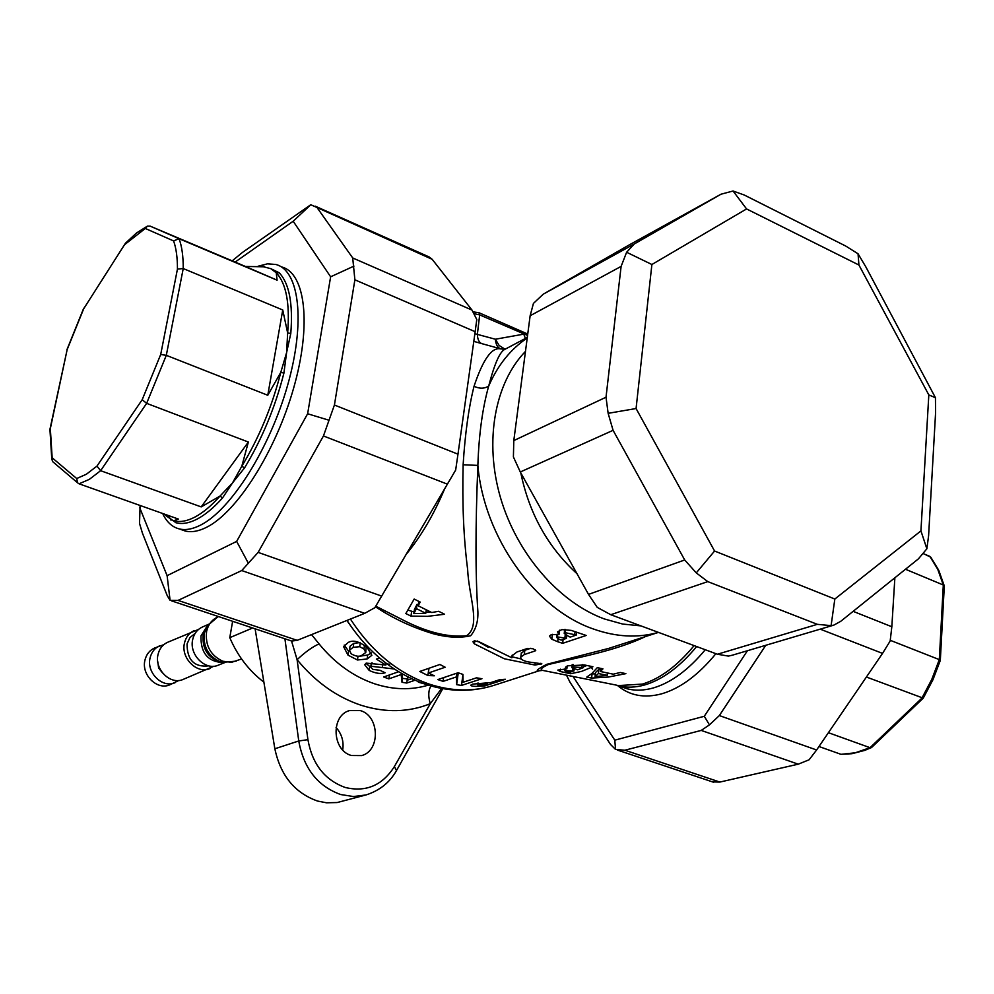 <?xml version="1.0" encoding="UTF-8"?>
<svg xmlns="http://www.w3.org/2000/svg" width="994" height="994" viewBox="0 0 994 994"><rect width="100%" height="100%" fill="white"/><g stroke="black" fill="none" stroke-linecap="round" stroke-linejoin="round"><path stroke-width="1.49" d="M232.633 621.287L229.776 637.663C237.591 655.891 248.96 670.726 263.882 682.145M229.776 637.663L251.942 628.295L251.668 627.661M163.799 644.659L154.405 648.1C149.498 650.411 146.342 654.425 144.95 660.165C141.111 674.827 157.238 690.668 169.887 684.779L178.908 680.455M159.574 645.839C154.642 648.138 151.486 652.176 150.094 657.941C146.255 672.652 162.444 688.569 175.118 682.654M157.735 661.557L158.618 667.931L162.569 673.013M198.465 629.475L167.526 642.335C162.581 644.659 159.413 648.709 158.034 654.499C154.182 669.297 170.446 685.326 183.169 679.399L213.971 666.204M194.066 630.681C189.059 633.016 185.866 637.142 184.474 643.043C180.622 658.127 197.172 674.528 210.045 668.515M195.097 633.427L189.929 637.589L187.046 643.975C187.133 660.165 194.389 667.459 208.79 665.856M208.231 624.456L202.329 627.04C197.309 629.401 194.103 633.551 192.712 639.477C188.86 654.648 205.485 671.161 218.407 665.123L224.383 662.712M208.38 624.269L204.391 632.917C202.9 646.423 208.081 656.015 219.96 661.681L224.619 662.737M207.013 626.145L217.624 617.05C211.859 619.771 208.193 624.555 206.603 631.389C205.062 645.404 210.442 655.357 222.755 661.234L231.577 662.315L241.579 658.985M905.484 569.251L943.306 585.006L937.789 569.388L929.875 556.416L923.451 553.695M940.324 660.289L944.3 586.013L943.306 585.006L939.305 659.618L890.289 640.322M315.21 206.156L429.035 256.899L432.179 259.31L310.787 204.727L242.35 252.513L232.186 260.863M258.067 266.243L267.398 263.832L275.885 264.491C299.467 270.418 305.692 322.118 287.552 385.486C269.635 448.803 230.906 509.872 200.676 525.056C192.674 529.156 185.543 530.448 179.28 528.92C172.608 527.218 167.315 522.608 163.389 515.078L162.805 513.538M168.458 515.538L171.03 520.185M181.355 529.665L185.257 531.032C191.544 532.56 198.701 531.293 206.727 527.218C237.069 512.096 275.823 451.164 293.69 387.921C311.768 324.64 305.406 272.965 281.712 266.976M76.712 478.524L77.52 482.761L52.62 461.601L52.16 457.787L76.712 478.524L86.379 474.237L96.977 466.087L142.192 399.712L146.64 403.353L248.363 442.032L241.79 466.273L244.561 467.876L232.497 482.947L219.997 496.093L201.198 506.903L100.618 470.696L89.323 479.369L79.06 483.805L178.373 519.067L173.801 520.732L175.888 522.707L163.973 513.948M96.977 466.087L100.618 470.696L146.64 403.353L166.309 355.33L160.705 354.485L177.441 269.088L183.231 268.554L282.743 309.979L287.651 332.978L290.795 333.475L286.583 352.646L280.817 372.303L283.911 373.123C275.139 407.478 262.018 439.062 244.561 467.876M833.842 625.114L732.305 655.208L728.391 656.09L717.395 654.238L817.329 624.331L831.096 625.636L833.842 625.114L840.688 621.349L918.406 558.864L926.868 548.8L928.607 535.679L935.565 413.082L935.453 397.724L865.811 266.839L858.046 253.781L845.645 246.003L744.208 194.998L733.063 191.01L721.023 194.203L629.04 245.021M617.423 685.425C629.55 695.688 644.361 698.471 661.842 693.775C680.468 688.27 698.484 674.914 715.891 653.692M351.466 755.515L361.617 755.589C380.615 750.905 379.621 715.779 360.288 710.573L349.403 710.598C330.592 715.73 332.133 750.594 351.466 755.515M441.622 688.444L430.278 703.69L394.369 766.585C382.367 785.446 365.978 792.417 345.204 787.472C324.703 780.029 312.265 764.088 307.929 739.673L297.094 659.681C305.133 652.126 312.451 646.858 319.062 643.901L311.544 634.607M487.159 683.748L482.96 685.114L477.406 684.791L487.159 683.748L487.296 682.642M583.453 667.57L577.663 669.819L571.823 667.657L572.78 666.999L583.453 667.57L583.764 664.837M573.948 670.962L569.164 672.068L564.654 670.664L573.948 670.962L574.172 669.037M607.185 675.348L595.046 676.641L598.413 673.522L607.185 675.348L607.458 672.963M478.263 683.077L478.077 684.444M559.535 639.49L556.615 637.452L557.385 636.868L566.356 638.409L561.275 640.124L559.535 639.49M557.696 634.346L557.385 636.868M568.953 636.607L564.232 633.439L565.226 632.693L576.334 635.054L570.283 637.092L568.953 636.607M565.598 629.537L565.226 632.693M425.78 613.286L413.852 613.596L416.449 608.651L425.78 613.286L426.264 609.807M572.78 666.999L573.066 664.489M565.375 670.329L565.549 668.85M598.413 673.522L598.873 669.372L595.505 672.516L595.046 676.641M600.699 669.745L598.873 669.372M566.679 635.675L566.356 638.409M576.669 632.159L576.334 635.054M416.449 608.651L417.07 604.34L414.473 609.31L413.852 613.596M418.275 604.948L417.07 604.34M474.883 333.711L495.372 339.227C495.807 344.371 497.509 347.565 500.491 348.795L504.815 349.403M525.391 338.469L523.776 334.146L495.372 339.227L499.137 345.465L504.281 348.745L500.491 348.795L481.692 343.601C478.971 342.396 477.53 339.277 477.381 334.232L479.68 314.899L478.946 312.725L473.256 311.892M474.275 313.706L479.68 314.899L527.553 335.45M586.92 665.483L583.553 666.738M595.344 673.944L591.492 673.857M625.872 673.646L620.293 672.478L613.273 674.18L600.5 671.509L602.948 668.838L597.282 667.657L591.84 673.547L586.746 677.088L591.604 678.082L608.527 677.026L625.872 673.646M600.848 668.403L600.5 671.509M592.909 666.738L584.547 664.986L567.574 665.806L565.412 667.297L566.841 668.863L557.796 670.093L560.194 671.484L570.581 673.746L581.54 671.397L592.909 666.738M567.176 665.98L566.841 668.863M427.88 675.522L434.353 675.783L428.339 673.013L445.175 667.235L439.895 664.489L419.779 671.459L427.88 675.522L428.886 668.303M504.281 348.745L505.548 348.981M430.514 611.906L425.929 612.167M418.822 601.382L418.163 605.768L420.189 602.066L414.163 599.059L405.825 613.547L410.969 616.106L427.519 616.355L444.591 614.255L438.652 611.285L431.744 612.528L418.163 605.768M414.076 612.031L408.211 610.154M473.803 341.364L481.692 343.601M500.765 348.944C491.968 346.782 483.059 359.232 474.039 386.293C479.543 388.865 484.426 388.778 488.7 386.032C494.627 363.22 500.181 350.894 505.362 349.08L527.292 337.451M560.467 669.148L560.194 671.484M570.817 671.733L570.581 673.746M592.064 673.969L591.604 678.082M490.85 682.555L472.659 684.133L470.696 685.201C471.206 686.171 473.865 686.543 478.673 686.32L484.774 685.935L505.374 679.262L499.87 679.623L490.85 682.555M484.973 684.456L484.774 685.935M456.644 684.667L461.489 685.425L481.928 678.716L476.511 677.833L463.067 682.269L462.931 674.404L458.085 672.752L437.82 679.585L443.125 681.362L456.432 676.902L456.644 684.667L458.246 672.814M462.931 674.665L461.489 685.425M557.696 641.726L562.654 643.329L586.199 635.464L571.215 630.382L561.821 629.624L557.572 631.836L559.001 634.532L551.31 634.619L549.433 636.085L551.819 639.229L557.696 641.726L558.032 638.856M563.101 639.502L562.654 643.329M645.33 636.62C615.361 651.194 573.265 658.488 548.439 664.489C541.481 667.719 539.556 669.683 542.687 670.403L543.991 670.664M428.998 668.266L428.339 673.013M559.51 630.208L559.001 634.532M551.819 639.229L552.403 634.334M521.303 658.997L512.022 656.798M521.254 653.431L524.832 650.287L524.298 654.561L535.033 650.971L535.741 650.436L532.995 648.759L527.69 648.374L516.979 651.989L511.823 655.941L511.885 657.804L479.593 642.037L474.461 640.795L472.933 641.739L474.411 643.864L504.393 658.798L534.983 665.048L541.842 663.793L528.559 661.967C523.006 660.861 520.409 659.246 520.794 657.109L524.298 654.561M530.871 648.25L524.832 650.287M488.414 647.417L477.282 640.968M443.647 677.622L443.125 681.362M411.591 611.832L410.969 616.106M375.782 606.178L406.434 621.747C429.085 632.843 449.151 637.502 466.633 635.75C481.208 625.661 468.907 597.469 467.615 569.227C463.626 538.263 462.135 503.436 463.129 464.745C465.093 433.471 468.733 407.329 474.039 386.293M527.218 338.022C510.593 349.18 497.758 365.183 488.7 386.032C482.5 408.049 478.897 434.502 477.865 465.403C483.867 537.083 535.294 609.036 593.194 628.929C616.081 637.067 637.813 638.21 658.388 632.37M463.129 464.745L477.865 465.403C475.368 526.658 475.38 575.451 477.89 611.807C478.213 621.61 475.803 629.587 470.671 635.738C459.887 638.247 447.312 637.552 432.924 633.65C412.199 627.388 393.028 618.43 375.434 606.75M456.942 673.137L456.432 676.902M658.45 632.395L608.676 648.411L546.762 664.315C537.518 669.111 535.008 671.273 539.22 670.776L542.687 670.403L616.193 685.09M512.245 655.034L511.885 657.804M351.143 653.779L349.441 650.163L353.205 647.33L359.679 646.684L363.941 648.97L365.767 652.499L362.164 655.108C359.542 656.984 355.877 656.537 351.143 653.779M363.941 648.97L364.487 645.392M365.804 652.201L366.053 646.796M359.679 646.684L360.263 642.832M353.205 647.33L353.814 643.366L350.05 646.212L349.441 650.163M359.704 642.596L353.814 643.366M389.735 664.315L386.02 663.756M379.546 657.978L376.353 659.084L385.834 665.036L366.289 663.135L364.699 664.713L369.159 670.403L369.743 666.477L365.916 663.309M371.582 652.859L367.693 655.021L359.505 656.264M347.987 655.121L357.442 659.991L367.097 658.985L371.868 655.294L367.283 647.69C359.579 641.528 353.28 639.751 348.385 642.36L343.564 646.572L347.987 655.121L348.583 651.182L344.247 645.069M407.826 678.977L402.57 678.393L402.036 673.758M418.412 682.207L423.63 683.636M398.594 671.745L383.684 676.989L388.84 678.865L401.178 674.553L402.011 682.294L406.745 683.052L414.97 680.244M402.57 678.393L402.011 682.294M401.178 674.553L401.352 673.373M407.304 679.15L406.745 683.052M411.603 678.716L407.95 679.971L407.577 676.752M369.159 670.403C375.384 673.385 380.714 674.168 385.125 672.776L380.006 670.304L372.762 669.372L370.75 667.011L372.079 662.774M371.545 666.315L394.208 668.974M386.094 663.246L385.834 665.036M367.097 658.985L367.693 655.021M358.026 656.152L357.442 659.991M389.412 674.976L388.84 678.865M430.949 685.947C428.302 690.42 428.079 696.334 430.278 703.69C408.708 712.375 385.709 712.922 361.307 705.33C336.891 697.216 315.496 682.008 297.094 659.681L291.54 641.006M317.508 801.04L326.479 802.792L337.165 802.543L366.003 794.951L353.479 796.542L340.706 794.541C317.695 786.229 303.704 768.374 298.759 740.965L274.853 748.78C280.507 775.482 294.721 792.901 317.508 801.04M274.853 748.78L255.11 628.817M520.297 471.988L513.401 456.929L513.799 440.591L606.017 397.227L608.142 413.33L613.087 430.327L520.297 471.988L588.523 594.4L684.704 559.97L696.26 572.892L707.778 581.614L610.776 614.714L597.245 607.384L588.523 594.4M530.137 315.757L533.43 303.418L543.221 294.187L634.234 244.002L626.618 252.252L621.113 266.392L530.137 315.757L513.799 440.591M733.063 191.01L746.581 208.939L651.89 264.503L636.073 408.534L714.574 551.024L834.836 599.034L920.929 530.895L928.818 394.916L858.928 265.025L746.581 208.939M858.928 265.025L858.046 253.781M928.818 394.916L935.453 397.724M634.234 244.002L720.737 194.364M626.618 252.252L651.89 264.503M920.929 530.895L926.868 548.8M606.017 397.227L621.113 266.392M608.142 413.33L636.073 408.534M834.836 599.034L831.096 625.636M684.704 559.97L613.087 430.327M696.26 572.892L714.574 551.024M817.329 624.331L707.778 581.614M628.494 245.332L543.221 294.187M610.776 614.714L717.395 654.238M172.496 520.309L165.625 515.414M263.348 266.74L270.865 268.691L276.233 272.778L279.177 272.754C289.254 283.389 293.118 303.617 290.795 333.475M177.441 269.088C177.479 257.521 176.199 248.14 173.59 240.921L145.31 228.471L147.41 226.147L150.169 226.147L245.394 266.442L263.621 266.79L270.865 268.691L279.177 272.754M173.59 240.921L179.057 238.697L277.102 280.184L276.233 272.778C286.185 283.315 290 303.394 287.651 332.978L286.583 352.646L283.911 373.123M150.169 226.147L179.057 238.697C181.89 246.263 183.281 256.216 183.231 268.554L166.309 355.33L267.771 395.264L280.817 372.303C272.107 406.372 259.099 437.695 241.79 466.273L232.497 482.947L222.544 497.944C213.722 507.772 205.286 514.805 197.234 519.042C189.208 523.204 182.088 524.422 175.888 522.707M174.161 520.806L174.385 520.893C180.386 522.347 187.245 521.067 194.936 517.066C202.9 512.842 211.262 505.859 219.997 496.093L222.544 497.944M147.211 226.234L136.464 233.031L125.505 243.157L83.695 308.761L67.157 349.602L50.334 428.613L52.16 457.787M125.331 243.406L83.695 308.761M51.825 459.874L49.936 429.358L67.157 349.602M77.52 482.761L79.06 483.805M277.102 280.184L245.394 266.442M267.771 395.264L282.743 309.979M201.198 506.903L248.363 442.032M140.117 505.474L139.52 523.44L142.428 533.132L167.253 595.692L170.098 600.364L178.063 600.401L297.181 640.347L291.677 641.043M381.659 596.089L374.875 607.682L364.723 613.335L241.741 570.556L258.142 552.378L381.659 596.089L447.375 484.153L323.448 435.956L334.419 405.018L457.973 454.171L455.662 470.075L447.375 484.153M472.001 310.078L476.785 319.534L475.157 331.71L354.883 279.811L352.721 257.968L472.001 310.078L432.179 259.31M317.496 208.218L352.721 257.968M310.787 204.727L293.18 221.24L235.106 262.093M139.694 507.611L167.104 575.663L236.659 541.407L307.631 413.765L330.629 276.804L293.18 221.24M330.629 276.804L353.976 266.106M354.883 279.811L334.419 405.018M307.631 413.765L328.703 420.139M323.448 435.956L258.142 552.378M236.659 541.407L248.438 563.399M241.741 570.556L178.063 600.401M167.104 575.663L170.098 600.364M457.973 454.171L475.157 331.71M455.662 470.075L374.875 607.682M297.181 640.347L364.723 613.335M923.178 698.21L871.601 747.476L864.842 750.358L852.007 753.701L840.974 754.322L855.275 752.793L870.023 747.687L828.412 732.702M871.291 747.699L870.023 747.687L921.91 698.123L931.751 679.474L939.305 659.618L940.324 660.389L932.906 679.834L923.24 698.161L866.42 677.026M938.622 570.071L930.782 557.199L923.476 553.67M818.981 746.519L840.974 754.322M853.125 611.347L891.829 626.754L890.164 641.018L882.535 653.393L820.212 629.152M701.217 730.416L709.467 724.874L719.333 715.568L816.608 749.985L809.116 759.776L798.257 764.175L701.217 730.416L624.878 750.221L719.867 782.067L712.611 781.918M566.481 675.162L569.984 682.182L610.49 744.419L615.547 749.439L624.878 750.221M891.829 626.754L894.873 577.787M816.608 749.985L882.535 653.393M719.867 782.067L798.257 764.175M615.547 749.439L614.801 740.17L704.286 716.276L709.467 724.874M573.053 676.479L614.801 740.17M765.765 645.292L719.333 715.568M704.286 716.276L747.426 650.722M336.096 727.496C341.762 733.97 343.961 741.449 342.706 749.936M207.821 625.002L200.987 635.899C200.515 653.133 208.081 662.029 223.7 662.625M206.976 626.195L203.186 634.383C201.931 648.597 207.721 657.854 220.544 662.141L222.321 662.402M705.255 649.741C688.556 669.844 671.323 682.555 653.58 687.873C643.839 690.656 634.818 690.892 626.481 688.581L621.275 686.742M565.238 634.893L564.89 637.875M575.066 631.575L574.731 634.47M581.912 667.247L582.223 664.564M572.532 670.664L572.78 668.577M485.37 682.679L485.221 683.81M696.645 646.547C679.946 666.713 662.749 679.474 645.044 684.841C635.34 687.649 626.332 687.898 618.044 685.599L616.578 685.164M694.11 645.615C677.374 665.881 660.14 678.703 642.385 684.096L618.044 685.599L626.481 688.581L620.989 686.643M520.806 472.92C529.23 513.6 547.967 547.209 577.005 573.724M406.372 554.143C421.108 536.213 433.831 514.557 444.517 489.147M459.626 442.467L465.627 399.687M566.008 671.385L565.847 672.776M592.598 669.136L591.368 667.496M478.673 686.32L478.835 685.139M640.894 625.885L622.691 624.058L604.253 618.914C558.802 602.215 516.855 553.77 500.454 497.547C484.09 441.286 494.739 383.063 525.478 351.367M540.401 663.333L540.264 664.477M534.983 665.048L535.244 662.899M541.245 663.433L541.146 664.191M535.194 649.641L535.033 650.971M474.834 640.708L474.411 643.864M539.22 670.764L493.769 685.4C473.318 691.874 451.798 691.439 429.209 684.096C397.675 673.062 371.408 651.381 350.435 619.051M382.702 664.489L382.305 667.185M346.869 620.48L350.124 625.102M319.062 643.901C335.015 663.358 353.603 676.69 374.8 683.872C393.375 689.848 411.193 690.271 428.265 685.152M284.918 638.794L298.759 740.965L307.929 739.673M366.003 794.951C379.708 790.553 389.884 782.402 396.507 770.512L394.369 766.585M261.919 266.566L264.292 266.442M145.31 228.471L125.082 244.288M142.192 399.712L160.705 354.485M222.258 662.389L236.224 661.134M938.783 570.394L944.238 585.789M179.28 528.92L185.257 531.032M477.406 684.791L477.629 683.139M556.615 637.452L556.988 634.271M564.219 633.439L564.691 629.5M571.823 667.657L572.171 664.626M564.654 670.664L564.865 668.838M479.108 312.787L527.739 334.046M521.316 652.847L520.794 657.109M493.769 685.4C471.827 692.284 449.102 691.923 425.594 684.307C393.723 673.186 367.544 651.89 347.03 620.418M370.75 667.011L371.346 663.073M442.79 688.656L396.594 770.362M628.767 245.183L721.023 194.203M66.884 349.826L83.695 308.264M292.323 641.267L171.614 600.873M617.286 750.023L713.642 782.266M217.624 617.05L218.643 616.603"/></g></svg>
